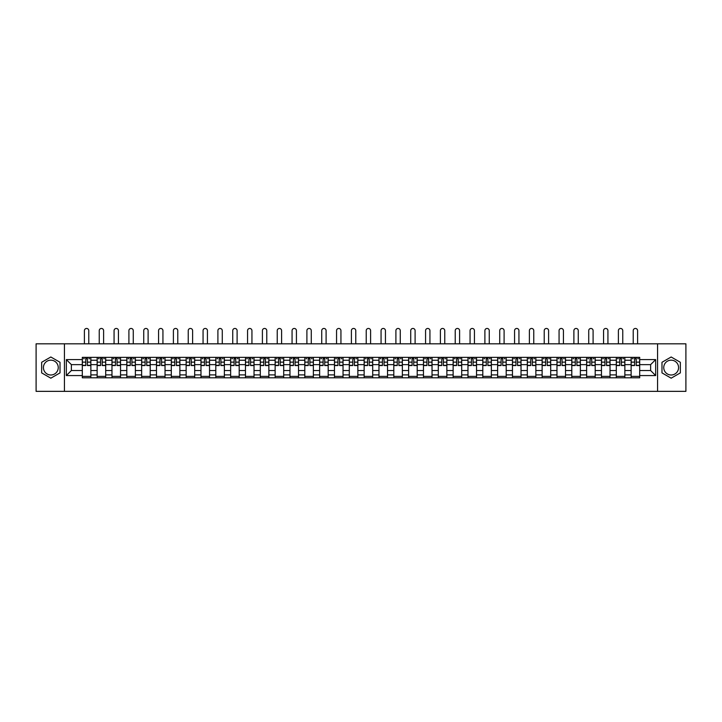 <?xml version="1.0" encoding="UTF-8"?>
<svg xmlns="http://www.w3.org/2000/svg" width="722" height="722" viewBox="0 0 722 722"><rect width="100%" height="100%" fill="white"/><g stroke="black" fill="none" stroke-linecap="round" stroke-linejoin="round"><path stroke-width="1.08" d="M50.838 374.998A7.419 7.419 0 0 1 43.419 367.588A7.419 7.419 0 0 1 50.838 360.17A7.419 7.419 0 0 1 58.256 367.588A7.419 7.419 0 0 1 50.838 374.998M671.162 374.998A7.419 7.419 0 0 1 663.744 367.588A7.419 7.419 0 0 1 671.162 360.17A7.419 7.419 0 0 1 678.581 367.588A7.419 7.419 0 0 1 671.162 374.998M657.562 391.351L685.9 391.351L685.9 343.816L36.1 343.816L36.1 391.351L657.562 391.351L657.562 343.816M97.145 377.805L97.145 360.26L90.864 360.26L90.864 377.805M90.864 360.26L90.864 357.363M97.145 360.26L97.145 357.363M105.701 357.363L105.701 377.805M111.973 377.805L111.973 357.363M120.538 357.363L120.538 377.805M126.81 377.805L126.81 357.363M135.366 357.363L135.366 377.805M141.638 377.805L141.638 357.363M150.203 357.363L150.203 377.805M156.475 377.805L156.475 357.363M165.031 357.363L165.031 377.805M171.313 377.805L171.313 357.363M179.868 357.363L179.868 377.805M186.141 377.805L186.141 357.363M194.696 357.363L194.696 377.805M200.978 377.805L200.978 357.363M209.533 357.363L209.533 377.805M215.806 377.805L215.806 357.363M224.361 357.363L224.361 377.805M230.643 377.805L230.643 357.363M239.199 357.363L239.199 377.805M245.471 377.805L245.471 357.363M254.027 357.363L254.027 377.805M260.308 377.805L260.308 357.363M268.864 357.363L268.864 377.805M275.136 377.805L275.136 357.363M283.701 357.363L283.701 377.805M289.973 377.805L289.973 357.363M298.529 357.363L298.529 377.805M304.801 377.805L304.801 357.363M313.366 357.363L313.366 377.805M319.638 377.805L319.638 357.363M328.194 357.363L328.194 377.805M334.476 377.805L334.476 357.363M343.031 357.363L343.031 377.805M349.304 377.805L349.304 357.363M357.859 357.363L357.859 377.805M364.141 377.805L364.141 357.363M372.696 357.363L372.696 377.805M378.969 377.805L378.969 357.363M387.524 357.363L387.524 377.805M393.806 377.805L393.806 357.363M402.362 357.363L402.362 377.805M408.634 377.805L408.634 357.363M417.199 357.363L417.199 377.805M423.471 377.805L423.471 357.363M432.027 357.363L432.027 377.805M438.299 377.805L438.299 357.363M446.864 357.363L446.864 377.805M453.136 377.805L453.136 357.363M461.692 357.363L461.692 377.805M467.973 377.805L467.973 357.363M476.529 357.363L476.529 377.805M482.801 377.805L482.801 357.363M491.357 357.363L491.357 377.805M497.638 377.805L497.638 357.363M506.194 357.363L506.194 377.805M512.467 377.805L512.467 357.363M521.022 357.363L521.022 377.805M527.304 377.805L527.304 357.363M535.859 357.363L535.859 377.805M542.132 377.805L542.132 357.363M550.687 357.363L550.687 377.805M556.969 377.805L556.969 357.363M565.525 357.363L565.525 377.805M571.797 377.805L571.797 357.363M580.362 357.363L580.362 377.805M586.634 377.805L586.634 357.363M595.19 357.363L595.19 377.805M601.462 377.805L601.462 357.363M610.027 357.363L610.027 377.805M616.299 377.805L616.299 357.363M624.855 357.363L624.855 377.805M631.136 377.805L631.136 357.363M631.136 370.53L624.855 370.53M616.299 370.53L610.027 370.53M601.462 370.53L595.19 370.53M586.634 370.53L580.362 370.53M571.797 370.53L565.525 370.53M556.969 370.53L550.687 370.53M542.132 370.53L535.859 370.53M527.304 370.53L521.022 370.53M512.467 370.53L506.194 370.53M497.638 370.53L491.357 370.53M482.801 370.53L476.529 370.53M467.973 370.53L461.692 370.53M453.136 370.53L446.864 370.53M438.299 370.53L432.027 370.53M423.471 370.53L417.199 370.53M408.634 370.53L402.362 370.53M393.806 370.53L387.524 370.53M378.969 370.53L372.696 370.53M364.141 370.53L357.859 370.53M349.304 370.53L343.031 370.53M334.476 370.53L328.194 370.53M319.638 370.53L313.366 370.53M304.801 370.53L298.529 370.53M289.973 370.53L283.701 370.53M275.136 370.53L268.864 370.53M260.308 370.53L254.027 370.53M245.471 370.53L239.199 370.53M230.643 370.53L224.361 370.53M215.806 370.53L209.533 370.53M200.978 370.53L194.696 370.53M186.141 370.53L179.868 370.53M171.313 370.53L165.031 370.53M156.475 370.53L150.203 370.53M141.638 370.53L135.366 370.53M126.81 370.53L120.538 370.53M111.973 370.53L105.701 370.53M97.145 370.53L90.864 370.53M631.136 364.637L624.855 364.637M616.299 364.637L610.027 364.637M601.462 364.637L595.19 364.637M586.634 364.637L580.362 364.637M571.797 364.637L565.525 364.637M556.969 364.637L550.687 364.637M542.132 364.637L535.859 364.637M527.304 364.637L521.022 364.637M512.467 364.637L506.194 364.637M497.638 364.637L491.357 364.637M482.801 364.637L476.529 364.637M467.973 364.637L461.692 364.637M453.136 364.637L446.864 364.637M438.299 364.637L432.027 364.637M423.471 364.637L417.199 364.637M408.634 364.637L402.362 364.637M393.806 364.637L387.524 364.637M378.969 364.637L372.696 364.637M364.141 364.637L357.859 364.637M349.304 364.637L343.031 364.637M334.476 364.637L328.194 364.637M319.638 364.637L313.366 364.637M304.801 364.637L298.529 364.637M289.973 364.637L283.701 364.637M275.136 364.637L268.864 364.637M260.308 364.637L254.027 364.637M245.471 364.637L239.199 364.637M230.643 364.637L224.361 364.637M215.806 364.637L209.533 364.637M200.978 364.637L194.696 364.637M186.141 364.637L179.868 364.637M171.313 364.637L165.031 364.637M156.475 364.637L150.203 364.637M141.638 364.637L135.366 364.637M126.81 364.637L120.538 364.637M111.973 364.637L105.701 364.637M97.145 364.637L90.864 364.637M71.379 370.53L82.308 370.53L82.308 364.637L71.379 364.637L71.379 370.53L66.334 375.575L66.334 359.601L82.308 359.601L82.308 364.637M639.692 364.637L639.692 370.53L650.621 370.53L650.621 364.637L639.692 364.637L639.692 357.363L82.308 357.363L82.308 359.601M639.692 359.601L655.666 359.601L655.666 375.575L639.692 375.575L639.692 370.53M82.308 370.53L82.308 377.805L639.692 377.805L639.692 375.575M82.308 375.575L66.334 375.575M64.439 391.351L64.439 343.816M60.016 362.291L50.838 356.993L41.659 362.291L41.659 372.886L50.838 378.184L60.016 372.886L60.016 362.291M680.341 362.291L671.162 356.993L661.984 362.291L661.984 372.886L671.162 378.184L680.341 372.886L680.341 362.291M90.864 376.379L82.308 376.379M85.783 358.789L87.398 358.789M105.701 376.379L97.145 376.379M100.611 358.789L102.226 358.789M120.538 376.379L111.973 376.379M115.448 358.789L117.063 358.789M135.366 376.379L126.81 376.379M130.276 358.789L131.9 358.789M150.203 376.379L141.638 376.379M145.113 358.789L146.728 358.789M165.031 376.379L156.475 376.379M159.95 358.789L161.566 358.789M179.868 376.379L171.313 376.379M174.778 358.789L176.394 358.789M194.696 376.379L186.141 376.379M189.615 358.789L191.231 358.789M209.533 376.379L200.978 376.379M204.443 358.789L206.059 358.789M224.361 376.379L215.806 376.379M219.28 358.789L220.896 358.789M239.199 376.379L230.643 376.379M234.108 358.789L235.724 358.789M254.027 376.379L245.471 376.379M248.946 358.789L250.561 358.789M268.864 376.379L260.308 376.379M263.774 358.789L265.389 358.789M283.701 376.379L275.136 376.379M278.611 358.789L280.226 358.789M298.529 376.379L289.973 376.379M293.439 358.789L295.063 358.789M313.366 376.379L304.801 376.379M308.276 358.789L309.891 358.789M328.194 376.379L319.638 376.379M323.113 358.789L324.729 358.789M343.031 376.379L334.476 376.379M337.941 358.789L339.557 358.789M357.859 376.379L349.304 376.379M352.778 358.789L354.394 358.789M372.696 376.379L364.141 376.379M367.606 358.789L369.222 358.789M387.524 376.379L378.969 376.379M382.443 358.789L384.059 358.789M402.362 376.379L393.806 376.379M397.271 358.789L398.887 358.789M417.199 376.379L408.634 376.379M412.109 358.789L413.724 358.789M432.027 376.379L423.471 376.379M426.937 358.789L428.561 358.789M446.864 376.379L438.299 376.379M441.774 358.789L443.389 358.789M461.692 376.379L453.136 376.379M456.611 358.789L458.226 358.789M476.529 376.379L467.973 376.379M471.439 358.789L473.054 358.789M491.357 376.379L482.801 376.379M486.276 358.789L487.892 358.789M506.194 376.379L497.638 376.379M501.104 358.789L502.72 358.789M521.022 376.379L512.467 376.379M515.941 358.789L517.557 358.789M535.859 376.379L527.304 376.379M530.769 358.789L532.385 358.789M550.687 376.379L542.132 376.379M545.606 358.789L547.222 358.789M565.525 376.379L556.969 376.379M560.434 358.789L562.05 358.789M580.362 376.379L571.797 376.379M575.272 358.789L576.887 358.789M595.19 376.379L586.634 376.379M590.1 358.789L591.724 358.789M610.027 376.379L601.462 376.379M604.937 358.789L606.552 358.789M624.855 376.379L616.299 376.379M619.774 358.789L621.389 358.789M639.692 376.379L631.136 376.379M634.602 358.789L636.217 358.789M66.334 359.601L71.379 364.637M650.621 370.53L655.666 375.575M650.621 364.637L655.666 359.601M88.779 343.816L88.779 330.649A2.184 2.184 87.2 0 0 86.586 328.456A2.184 2.184 87.2 0 0 84.402 330.649L84.402 343.816M87.398 365.54L87.398 357.462L90.819 357.462L90.819 365.54L87.398 365.54M85.783 358.699L87.398 358.699M83.599 358.699L84.257 358.699M88.923 358.699L89.582 358.699M85.783 357.462L82.362 357.462L82.362 365.54L85.783 365.54L85.783 357.462L87.398 357.462M103.607 343.816L103.607 330.649A2.184 2.184 87.2 0 0 101.423 328.456A2.184 2.184 87.2 0 0 99.239 330.649L99.239 343.816M102.226 365.54L102.226 357.462L105.656 357.462L105.656 365.54L102.226 365.54M100.611 358.699L102.226 358.699M98.427 358.699L99.094 358.699M103.751 358.699L104.419 358.699M100.611 357.462L97.19 357.462L97.19 365.54L100.611 365.54L100.611 357.462L102.226 357.462M118.444 343.816L118.444 330.649A2.184 2.184 87.2 0 0 116.251 328.456A2.184 2.184 87.2 0 0 114.067 330.649L114.067 343.816M117.063 365.54L117.063 357.462L120.484 357.462L120.484 365.54L117.063 365.54M115.448 358.699L117.063 358.699M113.264 358.699L113.923 358.699M118.588 358.699L119.247 358.699M115.448 357.462L112.027 357.462L112.027 365.54L115.448 365.54L115.448 357.462L117.063 357.462M133.272 343.816L133.272 330.649A2.184 2.184 87.2 0 0 131.088 328.456A2.184 2.184 87.2 0 0 128.904 330.649L128.904 343.816M131.9 365.54L131.9 357.462L135.321 357.462L135.321 365.54L131.9 365.54M130.276 358.699L131.9 358.699M128.092 358.699L128.76 358.699M133.417 358.699L134.084 358.699M130.276 357.462L126.855 357.462L126.855 365.54L130.276 365.54L130.276 357.462L131.9 357.462M148.109 343.816L148.109 330.649A2.184 2.184 87.2 0 0 145.925 328.456A2.184 2.184 87.2 0 0 143.732 330.649L143.732 343.816M146.728 365.54L146.728 357.462L150.149 357.462L150.149 365.54L146.728 365.54M145.113 358.699L146.728 358.699M142.929 358.699L143.588 358.699M148.254 358.699L148.912 358.699M145.113 357.462L141.692 357.462L141.692 365.54L145.113 365.54L145.113 357.462L146.728 357.462M162.937 343.816L162.937 330.649A2.184 2.184 87.2 0 0 160.753 328.456A2.184 2.184 87.2 0 0 158.569 330.649L158.569 343.816M161.566 365.54L161.566 357.462L164.986 357.462L164.986 365.54L161.566 365.54M159.95 358.699L161.566 358.699M157.757 358.699L158.425 358.699M163.082 358.699L163.75 358.699M159.95 357.462L156.521 357.462L156.521 365.54L159.95 365.54L159.95 357.462L161.566 357.462M177.774 343.816L177.774 330.649A2.184 2.184 87.2 0 0 175.59 328.456A2.184 2.184 87.2 0 0 173.397 330.649L173.397 343.816M176.394 365.54L176.394 357.462L179.814 357.462L179.814 365.54L176.394 365.54M174.778 358.699L176.394 358.699M172.594 358.699L173.262 358.699M177.919 358.699L178.587 358.699M174.778 357.462L171.358 357.462L171.358 365.54L174.778 365.54L174.778 357.462L176.394 357.462M192.612 343.816L192.612 330.649A2.184 2.184 87.2 0 0 190.418 328.456A2.184 2.184 87.2 0 0 188.234 330.649L188.234 343.816M191.231 365.54L191.231 357.462L194.651 357.462L194.651 365.54L191.231 365.54M189.615 358.699L191.231 358.699M187.422 358.699L188.09 358.699M192.747 358.699L193.415 358.699M189.615 357.462L186.186 357.462L186.186 365.54L189.615 365.54L189.615 357.462L191.231 357.462M207.44 343.816L207.44 330.649A2.184 2.184 87.2 0 0 205.256 328.456A2.184 2.184 87.2 0 0 203.062 330.649L203.062 343.816M206.059 365.54L206.059 357.462L209.488 357.462L209.488 365.54L206.059 365.54M204.443 358.699L206.059 358.699M202.259 358.699L202.927 358.699M207.584 358.699L208.252 358.699M204.443 357.462L201.023 357.462L201.023 365.54L204.443 365.54L204.443 357.462L206.059 357.462M222.277 343.816L222.277 330.649A2.184 2.184 87.2 0 0 220.084 328.456A2.184 2.184 87.2 0 0 217.9 330.649L217.9 343.816M220.896 365.54L220.896 357.462L224.316 357.462L224.316 365.54L220.896 365.54M219.28 358.699L220.896 358.699M217.087 358.699L217.755 358.699M222.412 358.699L223.08 358.699M219.28 357.462L215.851 357.462L215.851 365.54L219.28 365.54L219.28 357.462L220.896 357.462M237.105 343.816L237.105 330.649A2.184 2.184 87.2 0 0 234.921 328.456A2.184 2.184 87.2 0 0 232.737 330.649L232.737 343.816M235.724 365.54L235.724 357.462L239.153 357.462L239.153 365.54L235.724 365.54M234.108 358.699L235.724 358.699M231.924 358.699L232.592 358.699M237.249 358.699L237.917 358.699M234.108 357.462L230.688 357.462L230.688 365.54L234.108 365.54L234.108 357.462L235.724 357.462M251.942 343.816L251.942 330.649A2.184 2.184 87.2 0 0 249.749 328.456A2.184 2.184 87.2 0 0 247.565 330.649L247.565 343.816M250.561 365.54L250.561 357.462L253.982 357.462L253.982 365.54L250.561 365.54M248.946 358.699L250.561 358.699M246.762 358.699L247.42 358.699M252.086 358.699L252.745 358.699M248.946 357.462L245.525 357.462L245.525 365.54L248.946 365.54L248.946 357.462L250.561 357.462M266.77 343.816L266.77 330.649A2.184 2.184 87.2 0 0 264.586 328.456A2.184 2.184 87.2 0 0 262.402 330.649L262.402 343.816M265.389 365.54L265.389 357.462L268.819 357.462L268.819 365.54L265.389 365.54M263.774 358.699L265.389 358.699M261.59 358.699L262.257 358.699M266.914 358.699L267.582 358.699M263.774 357.462L260.353 357.462L260.353 365.54L263.774 365.54L263.774 357.462L265.389 357.462M281.607 343.816L281.607 330.649A2.184 2.184 87.2 0 0 279.414 328.456A2.184 2.184 87.2 0 0 277.23 330.649L277.23 343.816M280.226 365.54L280.226 357.462L283.647 357.462L283.647 365.54L280.226 365.54M278.611 358.699L280.226 358.699M276.427 358.699L277.086 358.699M281.751 358.699L282.41 358.699M278.611 357.462L275.19 357.462L275.19 365.54L278.611 365.54L278.611 357.462L280.226 357.462M296.435 343.816L296.435 330.649A2.184 2.184 87.2 0 0 294.251 328.456A2.184 2.184 87.2 0 0 292.067 330.649L292.067 343.816M295.063 365.54L295.063 357.462L298.484 357.462L298.484 365.54L295.063 365.54M293.439 358.699L295.063 358.699M291.255 358.699L291.923 358.699M296.58 358.699L297.247 358.699M293.439 357.462L290.018 357.462L290.018 365.54L293.439 365.54L293.439 357.462L295.063 357.462M311.272 343.816L311.272 330.649A2.184 2.184 87.2 0 0 309.088 328.456A2.184 2.184 87.2 0 0 306.895 330.649L306.895 343.816M309.891 365.54L309.891 357.462L313.312 357.462L313.312 365.54L309.891 365.54M308.276 358.699L309.891 358.699M306.092 358.699L306.751 358.699M311.417 358.699L312.075 358.699M308.276 357.462L304.855 357.462L304.855 365.54L308.276 365.54L308.276 357.462L309.891 357.462M326.1 343.816L326.1 330.649A2.184 2.184 87.2 0 0 323.916 328.456A2.184 2.184 87.2 0 0 321.732 330.649L321.732 343.816M324.729 365.54L324.729 357.462L328.149 357.462L328.149 365.54L324.729 365.54M323.113 358.699L324.729 358.699M320.92 358.699L321.588 358.699M326.245 358.699L326.913 358.699M323.113 357.462L319.684 357.462L319.684 365.54L323.113 365.54L323.113 357.462L324.729 357.462M340.937 343.816L340.937 330.649A2.184 2.184 87.2 0 0 338.753 328.456A2.184 2.184 87.2 0 0 336.56 330.649L336.56 343.816M339.557 365.54L339.557 357.462L342.986 357.462L342.986 365.54L339.557 365.54M337.941 358.699L339.557 358.699M335.757 358.699L336.425 358.699M341.082 358.699L341.75 358.699M337.941 357.462L334.521 357.462L334.521 365.54L337.941 365.54L337.941 357.462L339.557 357.462M355.775 343.816L355.775 330.649A2.184 2.184 87.2 0 0 353.581 328.456A2.184 2.184 87.2 0 0 351.397 330.649L351.397 343.816M354.394 365.54L354.394 357.462L357.814 357.462L357.814 365.54L354.394 365.54M352.778 358.699L354.394 358.699M350.585 358.699L351.253 358.699M355.91 358.699L356.578 358.699M352.778 357.462L349.349 357.462L349.349 365.54L352.778 365.54L352.778 357.462L354.394 357.462M370.603 343.816L370.603 330.649A2.184 2.184 87.2 0 0 368.419 328.456A2.184 2.184 87.2 0 0 366.225 330.649L366.225 343.816M369.222 365.54L369.222 357.462L372.651 357.462L372.651 365.54L369.222 365.54M367.606 358.699L369.222 358.699M365.422 358.699L366.09 358.699M370.747 358.699L371.415 358.699M367.606 357.462L364.186 357.462L364.186 365.54L367.606 365.54L367.606 357.462L369.222 357.462M385.44 343.816L385.44 330.649A2.184 2.184 87.2 0 0 383.247 328.456A2.184 2.184 87.2 0 0 381.063 330.649L381.063 343.816M384.059 365.54L384.059 357.462L387.479 357.462L387.479 365.54L384.059 365.54M382.443 358.699L384.059 358.699M380.25 358.699L380.918 358.699M385.575 358.699L386.243 358.699M382.443 357.462L379.014 357.462L379.014 365.54L382.443 365.54L382.443 357.462L384.059 357.462M400.268 343.816L400.268 330.649A2.184 2.184 87.2 0 0 398.084 328.456A2.184 2.184 87.2 0 0 395.9 330.649L395.9 343.816M398.887 365.54L398.887 357.462L402.316 357.462L402.316 365.54L398.887 365.54M397.271 358.699L398.887 358.699M395.087 358.699L395.755 358.699M400.412 358.699L401.08 358.699M397.271 357.462L393.851 357.462L393.851 365.54L397.271 365.54L397.271 357.462L398.887 357.462M415.105 343.816L415.105 330.649A2.184 2.184 87.2 0 0 412.912 328.456A2.184 2.184 87.2 0 0 410.728 330.649L410.728 343.816M413.724 365.54L413.724 357.462L417.145 357.462L417.145 365.54L413.724 365.54M412.109 358.699L413.724 358.699M409.925 358.699L410.583 358.699M415.249 358.699L415.908 358.699M412.109 357.462L408.688 357.462L408.688 365.54L412.109 365.54L412.109 357.462L413.724 357.462M429.933 343.816L429.933 330.649A2.184 2.184 87.2 0 0 427.749 328.456A2.184 2.184 87.2 0 0 425.565 330.649L425.565 343.816M428.561 365.54L428.561 357.462L431.982 357.462L431.982 365.54L428.561 365.54M426.937 358.699L428.561 358.699M424.753 358.699L425.42 358.699M430.077 358.699L430.745 358.699M426.937 357.462L423.516 357.462L423.516 365.54L426.937 365.54L426.937 357.462L428.561 357.462M444.77 343.816L444.77 330.649A2.184 2.184 87.2 0 0 442.586 328.456A2.184 2.184 87.2 0 0 440.393 330.649L440.393 343.816M443.389 365.54L443.389 357.462L446.81 357.462L446.81 365.54L443.389 365.54M441.774 358.699L443.389 358.699M439.59 358.699L440.249 358.699M444.914 358.699L445.573 358.699M441.774 357.462L438.353 357.462L438.353 365.54L441.774 365.54L441.774 357.462L443.389 357.462M459.598 343.816L459.598 330.649A2.184 2.184 87.2 0 0 457.414 328.456A2.184 2.184 87.2 0 0 455.23 330.649L455.23 343.816M458.226 365.54L458.226 357.462L461.647 357.462L461.647 365.54L458.226 365.54M456.611 358.699L458.226 358.699M454.418 358.699L455.086 358.699M459.743 358.699L460.41 358.699M456.611 357.462L453.181 357.462L453.181 365.54L456.611 365.54L456.611 357.462L458.226 357.462M474.435 343.816L474.435 330.649A2.184 2.184 87.2 0 0 472.251 328.456A2.184 2.184 87.2 0 0 470.058 330.649L470.058 343.816M473.054 365.54L473.054 357.462L476.475 357.462L476.475 365.54L473.054 365.54M471.439 358.699L473.054 358.699M469.255 358.699L469.914 358.699M474.58 358.699L475.238 358.699M471.439 357.462L468.018 357.462L468.018 365.54L471.439 365.54L471.439 357.462L473.054 357.462M489.263 343.816L489.263 330.649A2.184 2.184 87.2 0 0 487.079 328.456A2.184 2.184 87.2 0 0 484.895 330.649L484.895 343.816M487.892 365.54L487.892 357.462L491.312 357.462L491.312 365.54L487.892 365.54M486.276 358.699L487.892 358.699M484.083 358.699L484.751 358.699M489.408 358.699L490.076 358.699M486.276 357.462L482.847 357.462L482.847 365.54L486.276 365.54L486.276 357.462L487.892 357.462M504.1 343.816L504.1 330.649A2.184 2.184 87.2 0 0 501.916 328.456A2.184 2.184 87.2 0 0 499.723 330.649L499.723 343.816M502.72 365.54L502.72 357.462L506.149 357.462L506.149 365.54L502.72 365.54M501.104 358.699L502.72 358.699M498.92 358.699L499.588 358.699M504.245 358.699L504.913 358.699M501.104 357.462L497.684 357.462L497.684 365.54L501.104 365.54L501.104 357.462L502.72 357.462M518.938 343.816L518.938 330.649A2.184 2.184 87.2 0 0 516.744 328.456A2.184 2.184 87.2 0 0 514.56 330.649L514.56 343.816M517.557 365.54L517.557 357.462L520.977 357.462L520.977 365.54L517.557 365.54M515.941 358.699L517.557 358.699M513.748 358.699L514.416 358.699M519.073 358.699L519.741 358.699M515.941 357.462L512.512 357.462L512.512 365.54L515.941 365.54L515.941 357.462L517.557 357.462M533.766 343.816L533.766 330.649A2.184 2.184 87.2 0 0 531.582 328.456A2.184 2.184 87.2 0 0 529.388 330.649L529.388 343.816M532.385 365.54L532.385 357.462L535.814 357.462L535.814 365.54L532.385 365.54M530.769 358.699L532.385 358.699M528.585 358.699L529.253 358.699M533.91 358.699L534.578 358.699M530.769 357.462L527.349 357.462L527.349 365.54L530.769 365.54L530.769 357.462L532.385 357.462M548.603 343.816L548.603 330.649A2.184 2.184 87.2 0 0 546.41 328.456A2.184 2.184 87.2 0 0 544.226 330.649L544.226 343.816M547.222 365.54L547.222 357.462L550.642 357.462L550.642 365.54L547.222 365.54M545.606 358.699L547.222 358.699M543.413 358.699L544.081 358.699M548.738 358.699L549.406 358.699M545.606 357.462L542.186 357.462L542.186 365.54L545.606 365.54L545.606 357.462L547.222 357.462M563.431 343.816L563.431 330.649A2.184 2.184 87.2 0 0 561.247 328.456A2.184 2.184 87.2 0 0 559.063 330.649L559.063 343.816M562.05 365.54L562.05 357.462L565.479 357.462L565.479 365.54L562.05 365.54M560.434 358.699L562.05 358.699M558.25 358.699L558.918 358.699M563.575 358.699L564.243 358.699M560.434 357.462L557.014 357.462L557.014 365.54L560.434 365.54L560.434 357.462L562.05 357.462M578.268 343.816L578.268 330.649A2.184 2.184 87.2 0 0 576.075 328.456A2.184 2.184 87.2 0 0 573.891 330.649L573.891 343.816M576.887 365.54L576.887 357.462L580.308 357.462L580.308 365.54L576.887 365.54M575.272 358.699L576.887 358.699M573.087 358.699L573.746 358.699M578.412 358.699L579.071 358.699M575.272 357.462L571.851 357.462L571.851 365.54L575.272 365.54L575.272 357.462L576.887 357.462M593.096 343.816L593.096 330.649A2.184 2.184 87.2 0 0 590.912 328.456A2.184 2.184 87.2 0 0 588.728 330.649L588.728 343.816M591.724 365.54L591.724 357.462L595.145 357.462L595.145 365.54L591.724 365.54M590.1 358.699L591.724 358.699M587.916 358.699L588.583 358.699M593.24 358.699L593.908 358.699M590.1 357.462L586.679 357.462L586.679 365.54L590.1 365.54L590.1 357.462L591.724 357.462M607.933 343.816L607.933 330.649A2.184 2.184 87.2 0 0 605.749 328.456A2.184 2.184 87.2 0 0 603.556 330.649L603.556 343.816M606.552 365.54L606.552 357.462L609.973 357.462L609.973 365.54L606.552 365.54M604.937 358.699L606.552 358.699M602.753 358.699L603.412 358.699M608.077 358.699L608.736 358.699M604.937 357.462L601.516 357.462L601.516 365.54L604.937 365.54L604.937 357.462L606.552 357.462M622.761 343.816L622.761 330.649A2.184 2.184 87.2 0 0 620.577 328.456A2.184 2.184 87.2 0 0 618.393 330.649L618.393 343.816M621.389 365.54L621.389 357.462L624.81 357.462L624.81 365.54L621.389 365.54M619.774 358.699L621.389 358.699M617.581 358.699L618.249 358.699M622.906 358.699L623.573 358.699M619.774 357.462L616.344 357.462L616.344 365.54L619.774 365.54L619.774 357.462L621.389 357.462M637.598 343.816L637.598 330.649A2.184 2.184 87.2 0 0 635.414 328.456A2.184 2.184 87.2 0 0 633.221 330.649L633.221 343.816M636.217 365.54L636.217 357.462L639.638 357.462L639.638 365.54L636.217 365.54M634.602 358.699L636.217 358.699M632.418 358.699L633.077 358.699M637.743 358.699L638.401 358.699M634.602 357.462L631.181 357.462L631.181 365.54L634.602 365.54L634.602 357.462L636.217 357.462M616.299 360.26L610.027 360.26M601.462 360.26L595.19 360.26M586.634 360.26L580.362 360.26M571.797 360.26L565.525 360.26M556.969 360.26L550.687 360.26M542.132 360.26L535.859 360.26M527.304 360.26L521.022 360.26M512.467 360.26L506.194 360.26M497.638 360.26L491.357 360.26M482.801 360.26L476.529 360.26M467.973 360.26L461.692 360.26M453.136 360.26L446.864 360.26M438.299 360.26L432.027 360.26M423.471 360.26L417.199 360.26M408.634 360.26L402.362 360.26M393.806 360.26L387.524 360.26M378.969 360.26L372.696 360.26M364.141 360.26L357.859 360.26M349.304 360.26L343.031 360.26M334.476 360.26L328.194 360.26M319.638 360.26L313.366 360.26M304.801 360.26L298.529 360.26M289.973 360.26L283.701 360.26M275.136 360.26L268.864 360.26M260.308 360.26L254.027 360.26M245.471 360.26L239.199 360.26M230.643 360.26L224.361 360.26M215.806 360.26L209.533 360.26M200.978 360.26L194.696 360.26M186.141 360.26L179.868 360.26M171.313 360.26L165.031 360.26M156.475 360.26L150.203 360.26M141.638 360.26L135.366 360.26M126.81 360.26L120.538 360.26M111.973 360.26L105.701 360.26M631.136 360.26L624.855 360.26M616.299 374.908L610.027 374.908M601.462 374.908L595.19 374.908M586.634 374.908L580.362 374.908M571.797 374.908L565.525 374.908M556.969 374.908L550.687 374.908M542.132 374.908L535.859 374.908M527.304 374.908L521.022 374.908M512.467 374.908L506.194 374.908M497.638 374.908L491.357 374.908M482.801 374.908L476.529 374.908M467.973 374.908L461.692 374.908M453.136 374.908L446.864 374.908M438.299 374.908L432.027 374.908M423.471 374.908L417.199 374.908M408.634 374.908L402.362 374.908M393.806 374.908L387.524 374.908M378.969 374.908L372.696 374.908M364.141 374.908L357.859 374.908M349.304 374.908L343.031 374.908M334.476 374.908L328.194 374.908M319.638 374.908L313.366 374.908M304.801 374.908L298.529 374.908M289.973 374.908L283.701 374.908M275.136 374.908L268.864 374.908M260.308 374.908L254.027 374.908M245.471 374.908L239.199 374.908M230.643 374.908L224.361 374.908M215.806 374.908L209.533 374.908M200.978 374.908L194.696 374.908M186.141 374.908L179.868 374.908M171.313 374.908L165.031 374.908M156.475 374.908L150.203 374.908M141.638 374.908L135.366 374.908M126.81 374.908L120.538 374.908M111.973 374.908L105.701 374.908M97.145 374.908L90.864 374.908M631.136 374.908L624.855 374.908M87.398 365.341L90.819 365.341M87.398 362.128L90.819 362.128M82.362 365.341L85.783 365.341M82.362 362.128L85.783 362.128M102.226 365.341L105.656 365.341M102.226 362.128L105.656 362.128M97.19 365.341L100.611 365.341M97.19 362.128L100.611 362.128M117.063 365.341L120.484 365.341M117.063 362.128L120.484 362.128M112.027 365.341L115.448 365.341M112.027 362.128L115.448 362.128M131.9 365.341L135.321 365.341M131.9 362.128L135.321 362.128M126.855 365.341L130.276 365.341M126.855 362.128L130.276 362.128M146.728 365.341L150.149 365.341M146.728 362.128L150.149 362.128M141.692 365.341L145.113 365.341M141.692 362.128L145.113 362.128M161.566 365.341L164.986 365.341M161.566 362.128L164.986 362.128M156.521 365.341L159.95 365.341M156.521 362.128L159.95 362.128M176.394 365.341L179.814 365.341M176.394 362.128L179.814 362.128M171.358 365.341L174.778 365.341M171.358 362.128L174.778 362.128M191.231 365.341L194.651 365.341M191.231 362.128L194.651 362.128M186.186 365.341L189.615 365.341M186.186 362.128L189.615 362.128M206.059 365.341L209.488 365.341M206.059 362.128L209.488 362.128M201.023 365.341L204.443 365.341M201.023 362.128L204.443 362.128M220.896 365.341L224.316 365.341M220.896 362.128L224.316 362.128M215.851 365.341L219.28 365.341M215.851 362.128L219.28 362.128M235.724 365.341L239.153 365.341M235.724 362.128L239.153 362.128M230.688 365.341L234.108 365.341M230.688 362.128L234.108 362.128M250.561 365.341L253.982 365.341M250.561 362.128L253.982 362.128M245.525 365.341L248.946 365.341M245.525 362.128L248.946 362.128M265.389 365.341L268.819 365.341M265.389 362.128L268.819 362.128M260.353 365.341L263.774 365.341M260.353 362.128L263.774 362.128M280.226 365.341L283.647 365.341M280.226 362.128L283.647 362.128M275.19 365.341L278.611 365.341M275.19 362.128L278.611 362.128M295.063 365.341L298.484 365.341M295.063 362.128L298.484 362.128M290.018 365.341L293.439 365.341M290.018 362.128L293.439 362.128M309.891 365.341L313.312 365.341M309.891 362.128L313.312 362.128M304.855 365.341L308.276 365.341M304.855 362.128L308.276 362.128M324.729 365.341L328.149 365.341M324.729 362.128L328.149 362.128M319.684 365.341L323.113 365.341M319.684 362.128L323.113 362.128M339.557 365.341L342.986 365.341M339.557 362.128L342.986 362.128M334.521 365.341L337.941 365.341M334.521 362.128L337.941 362.128M354.394 365.341L357.814 365.341M354.394 362.128L357.814 362.128M349.349 365.341L352.778 365.341M349.349 362.128L352.778 362.128M369.222 365.341L372.651 365.341M369.222 362.128L372.651 362.128M364.186 365.341L367.606 365.341M364.186 362.128L367.606 362.128M384.059 365.341L387.479 365.341M384.059 362.128L387.479 362.128M379.014 365.341L382.443 365.341M379.014 362.128L382.443 362.128M398.887 365.341L402.316 365.341M398.887 362.128L402.316 362.128M393.851 365.341L397.271 365.341M393.851 362.128L397.271 362.128M413.724 365.341L417.145 365.341M413.724 362.128L417.145 362.128M408.688 365.341L412.109 365.341M408.688 362.128L412.109 362.128M428.561 365.341L431.982 365.341M428.561 362.128L431.982 362.128M423.516 365.341L426.937 365.341M423.516 362.128L426.937 362.128M443.389 365.341L446.81 365.341M443.389 362.128L446.81 362.128M438.353 365.341L441.774 365.341M438.353 362.128L441.774 362.128M458.226 365.341L461.647 365.341M458.226 362.128L461.647 362.128M453.181 365.341L456.611 365.341M453.181 362.128L456.611 362.128M473.054 365.341L476.475 365.341M473.054 362.128L476.475 362.128M468.018 365.341L471.439 365.341M468.018 362.128L471.439 362.128M487.892 365.341L491.312 365.341M487.892 362.128L491.312 362.128M482.847 365.341L486.276 365.341M482.847 362.128L486.276 362.128M502.72 365.341L506.149 365.341M502.72 362.128L506.149 362.128M497.684 365.341L501.104 365.341M497.684 362.128L501.104 362.128M517.557 365.341L520.977 365.341M517.557 362.128L520.977 362.128M512.512 365.341L515.941 365.341M512.512 362.128L515.941 362.128M532.385 365.341L535.814 365.341M532.385 362.128L535.814 362.128M527.349 365.341L530.769 365.341M527.349 362.128L530.769 362.128M547.222 365.341L550.642 365.341M547.222 362.128L550.642 362.128M542.186 365.341L545.606 365.341M542.186 362.128L545.606 362.128M562.05 365.341L565.479 365.341M562.05 362.128L565.479 362.128M557.014 365.341L560.434 365.341M557.014 362.128L560.434 362.128M576.887 365.341L580.308 365.341M576.887 362.128L580.308 362.128M571.851 365.341L575.272 365.341M571.851 362.128L575.272 362.128M591.724 365.341L595.145 365.341M591.724 362.128L595.145 362.128M586.679 365.341L590.1 365.341M586.679 362.128L590.1 362.128M606.552 365.341L609.973 365.341M606.552 362.128L609.973 362.128M601.516 365.341L604.937 365.341M601.516 362.128L604.937 362.128M621.389 365.341L624.81 365.341M621.389 362.128L624.81 362.128M616.344 365.341L619.774 365.341M616.344 362.128L619.774 362.128M636.217 365.341L639.638 365.341M636.217 362.128L639.638 362.128M631.181 365.341L634.602 365.341M631.181 362.128L634.602 362.128"/></g></svg>
